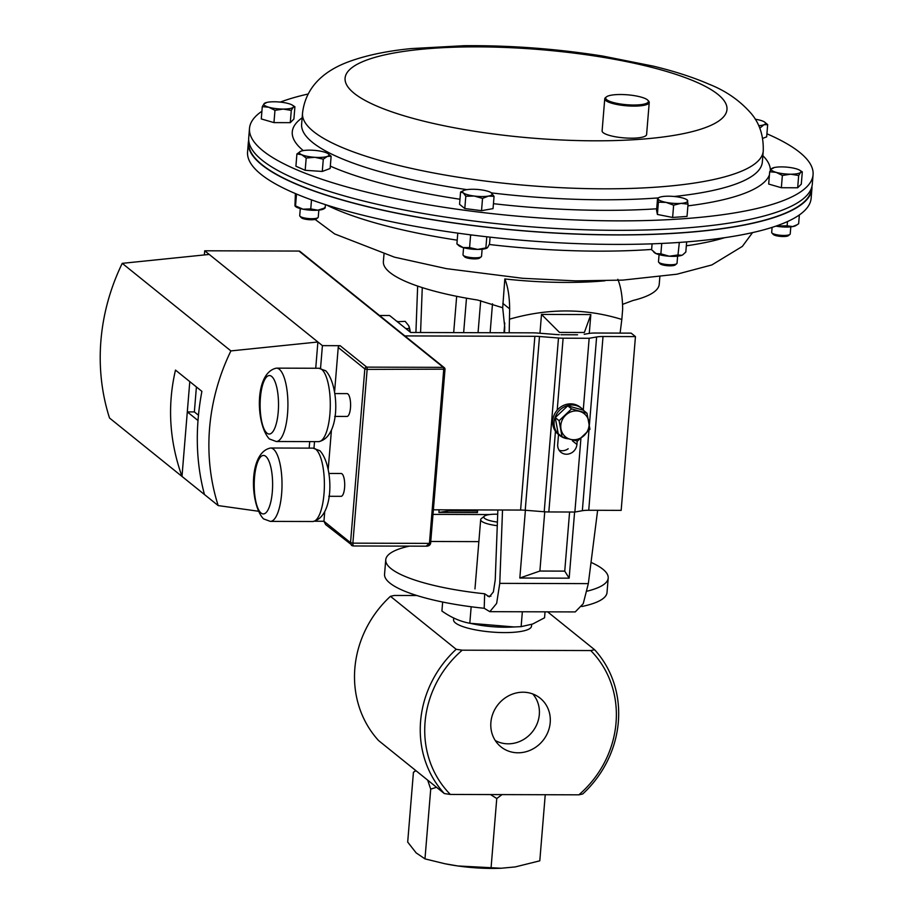 <?xml version="1.0" encoding="UTF-8"?>
<svg xmlns="http://www.w3.org/2000/svg" width="914" height="914" viewBox="0 0 914 914"><rect width="100%" height="100%" fill="white"/><g stroke="black" fill="none" stroke-linecap="round" stroke-linejoin="round"><path stroke-width="1.37" d="M591.027 562.384A111.611 25.878 -175.3 0 1 602.909 569.251A111.611 25.878 -175.3 0 1 608.198 578.082A111.611 25.878 -175.3 0 1 587.085 591.175M605.034 280.781A138.391 32.093 -175.3 0 1 504.825 278.953L502.689 307.744L477.588 300.032A138.391 32.093 -175.3 0 1 389.935 272.509A138.391 32.093 -175.3 0 1 383.377 261.564L383.994 254.161M622.537 304.373L632.945 300.5A138.391 32.093 -175.3 0 0 659.234 284.243L659.839 276.839M497.867 509.989L495.228 580.002L493.366 591.952L489.31 596.853L484.66 593.78A111.611 25.878 -175.3 0 1 385.742 559.791A111.611 25.878 -175.3 0 1 409.301 546.138M456.669 296.319L453.687 332.605M439.108 509.818L438.903 512.446L449.003 510.857L477.245 510.937L477.337 509.932M466.483 298.181L463.649 332.639M449.082 509.852L449.003 510.857M438.903 512.446L477.428 512.56L477.245 510.937M477.428 512.56L477.645 509.932M503.968 332.753L504.768 322.996M490.121 332.719L492.497 303.802M480.695 300.592L478.056 332.673M489.813 611.672L496.633 603.434L499.764 583.361L588.33 583.623L583.235 603.686L575.237 611.923L489.813 611.672L484.203 608.278L484.66 593.78M499.764 583.361L502.529 510.012M509.189 332.765L509.658 308.875L502.814 303.368M502.689 307.744L504.734 327.212L504.528 332.753M617.83 279.296C620.914 286.802 622.525 296.764 622.663 309.206L621.828 319.454C585.6 308.235 548.217 308.132 509.704 319.123M588.33 583.623L597.63 510.286M620.103 333.096L621.828 319.454M608.198 578.082L607.022 592.512A111.611 25.878 -175.3 0 1 581.795 606.519M484.203 608.278A111.611 25.878 -175.3 0 1 384.554 574.221L385.742 559.791M574.598 512.034L569.159 578.174L519.826 578.025L525.401 510.275M539.957 333.244L541.499 314.416L590.832 314.565L589.279 333.393M420.577 332.502L422.268 287.613M415.916 332.49L417.652 286.082M509.658 308.875C509.521 296.49 507.91 286.516 504.825 278.953M519.826 578.025L539.877 571.044L564.738 571.113L569.593 512.023M544.744 511.806L539.877 571.044M541.499 314.416L559.494 332.422L584.354 332.49L590.832 314.565M569.159 578.174L564.738 571.113M334.695 416.407L346.977 416.453A11.414 3.587 -89.8 0 0 350.565 406.444A11.414 3.587 -89.8 0 0 347.914 393.968A11.414 3.587 -89.8 0 0 347.046 393.614L334.764 393.58M328.789 496.291L341.071 496.325A11.414 3.587 -89.8 0 0 344.669 486.328A11.414 3.587 -89.8 0 0 342.019 473.84A11.414 3.587 -89.8 0 0 341.139 473.498L328.857 473.463M324.687 512.194L323.944 521.266L315.181 521.231M209.226 254.435L322.413 345.641L340.145 345.698L366.743 367.131L443.301 367.359L298.981 251.064L204.702 250.79L209.226 254.435L122.236 263.346L230.899 350.907A209.82 193.14 -51.1 0 0 218.183 505.579L204.462 494.531C195.859 462.381 195.002 427.992 201.891 391.363L175.488 370.09C167.216 405.599 169.387 441.039 181.989 476.423L204.462 494.531M189.792 381.606L181.989 476.423L109.52 418.018A209.82 193.14 -51.1 0 1 122.236 263.346M328.229 469.133L331.416 430.391M334.57 392.049L338.226 347.491A1.862 1.714 -51.1 0 1 340.145 345.698M298.981 251.064A1.862 1.714 -51.1 0 1 300.009 251.43L444.318 367.714A1.862 1.714 -51.1 0 1 444.912 369.165L367.154 369.393L352.873 543.156L429.431 543.384L443.713 369.622A1.862 0.583 90.2 0 0 443.301 367.359A1.862 1.714 -51.1 0 1 444.318 367.714A1.862 1.862 0 0 1 445.004 369.313L430.631 542.939M426.952 546.184C429.032 545.944 430.288 544.904 430.711 543.076L429.431 543.384L426.232 546.069L426.952 546.184L353.067 545.966L352.873 543.156L350.542 542.699L351.502 545.418L352.953 545.887M338.226 347.491L364.823 368.925L367.154 369.393A1.862 0.583 90.2 0 0 366.743 367.131A1.862 1.714 128.9 0 0 364.823 368.925L350.542 542.699L323.944 521.266L325.601 524.545L353.067 545.966M322.413 345.641L320.54 368.399M314.519 441.622L313.982 448.191M230.899 350.907L317.889 341.996L315.73 368.251M309.697 441.611L309.161 448.123M258.125 511.2L218.183 505.579M204.702 250.79L204.359 254.937M196.407 386.942L194.362 411.917L187.301 411.894L197.984 420.509M194.362 411.917L198.441 415.207M248.711 140.162A282.734 65.557 4.7 0 0 248.345 142.458L247.568 151.918A282.734 65.557 4.7 0 0 496.656 237.869A282.734 65.557 4.7 0 0 804.788 210.437A282.734 65.557 4.7 0 0 811.141 198.258L811.918 188.787A282.734 65.557 4.7 0 0 811.929 186.467M248.345 142.458A282.734 65.557 4.7 0 0 497.445 228.409A282.734 65.557 4.7 0 0 805.577 200.977A282.734 65.557 4.7 0 0 811.918 188.787M766.915 133.787A282.734 65.557 -175.3 0 1 768.263 134.381A282.734 65.557 -175.3 0 1 813.072 174.711A282.734 65.557 -175.3 0 1 608.21 220.8A282.734 65.557 -175.3 0 1 294.308 168.713A282.734 65.557 -175.3 0 1 249.499 128.383A282.734 65.557 -175.3 0 1 261.907 111.257M813.072 174.711L812.295 184.171A282.734 65.557 -175.3 0 1 607.433 230.259A282.734 65.557 -175.3 0 1 293.531 178.173A282.734 65.557 -175.3 0 1 248.722 137.843L249.499 128.383M280.301 102.105A282.734 65.557 -175.3 0 1 308.087 94.028M248.871 141.544L248.791 142.493A282.289 65.454 4.7 0 0 497.49 228.306A282.289 65.454 4.7 0 0 805.131 200.92A282.289 65.454 4.7 0 0 811.472 188.752L811.552 187.804M550.205 722.597A31.247 28.757 128.9 0 0 538.529 696.959A31.247 28.757 128.9 0 0 508.435 695.92A31.247 28.757 128.9 0 0 490.887 722.414A31.247 28.757 128.9 0 0 499.41 745.504A31.247 28.757 128.9 0 0 530.714 750.04A31.247 28.757 128.9 0 0 550.205 722.597M495.262 740.511A30.265 27.854 128.9 0 0 539.317 714.565A30.265 27.854 128.9 0 0 532.771 693.966M390.449 596.316A104.162 95.89 128.9 0 0 354.849 668.363A104.162 95.89 128.9 0 0 378.59 740.58L444.33 793.558A104.162 95.89 -51.1 0 1 420.589 721.34A104.162 95.89 -51.1 0 1 456.189 649.294L390.449 596.316L394.3 595.46L416.853 595.517M616.036 722.791A100.597 92.6 128.9 0 0 590.741 650.562L594.591 649.705A104.162 95.89 -51.1 0 1 618.344 721.923A104.162 95.89 -51.1 0 1 582.732 793.969L578.882 794.826A100.597 92.6 128.9 0 0 616.036 722.791M547.612 611.843L594.591 649.705M456.189 649.294L462.221 650.185A100.597 92.6 128.9 0 0 450.351 794.449L444.33 793.558M590.741 650.562L462.221 650.185M450.351 794.449L578.882 794.826M433.453 509.806L520.592 510.058A14.875 3.45 -175.3 0 1 525.219 510.252L544.207 511.76A14.875 3.45 4.7 0 0 548.823 511.954L574.872 512.034L582.344 510.72A14.875 3.45 -175.3 0 1 588.73 510.263L621.166 510.366L635.447 336.603L631.14 333.13L595.151 333.027A14.875 3.45 4.7 0 0 588.765 333.484L584.206 334.284M404.856 335.918L534.873 336.306A14.875 3.45 -175.3 0 1 539.5 336.501L558.488 338.009A14.875 3.45 4.7 0 0 563.115 338.203L589.164 338.283L583.269 409.872M558.523 434.504L557.711 444.387A10.123 9.311 128.9 0 0 560.968 452.304A10.123 9.311 128.9 0 0 570.93 453.184A10.123 9.311 128.9 0 0 576.928 444.444L577.202 441.028M580.927 438.354L574.872 512.034M589.164 338.283L596.625 336.969A14.875 3.45 -175.3 0 1 603.023 336.512L635.447 336.603M559.105 450.202A10.123 9.311 128.9 0 0 568.188 448.763M577.557 334.787L560.945 334.73M559.311 334.707A14.875 3.45 -175.3 0 1 556.329 334.535L537.341 333.039A14.875 3.45 4.7 0 0 532.713 332.845L410.66 332.479L389.615 315.524L379.504 315.49M502.037 794.597L496.759 798.516L490.51 794.563M415.916 770.662L413.425 772.319L407.69 842.068L416.133 852.865L424.976 858.874L444.752 863.707L457.8 865.958L501.135 868.243L515.222 866.929L539.797 860.828L545.235 794.734M491.035 868.254L496.759 798.516M436.549 787.285L430.711 789.136L427.672 780.133M424.976 858.874L430.711 789.136M444.752 863.707L445.449 863.844A59.524 13.801 -175.3 0 0 457.8 865.958A59.524 13.801 4.7 0 0 499.638 868.3L501.135 868.243M453.71 618.013L453.561 619.806A39.096 9.06 4.7 0 0 483.026 631.094A39.096 9.06 4.7 0 0 527.207 629.849A39.096 9.06 4.7 0 0 531.491 626.216L531.64 624.399M442.65 602.04L441.919 611.02C451.013 617.464 460.313 621.543 469.807 623.257L474.515 624.216A39.096 9.06 4.7 0 0 510.103 627.141L521.129 626.65L532.691 624.011L544.55 617.795L545.041 611.832M497.707 514.228A17.309 4.01 4.7 0 0 485.768 515.416A17.309 4.01 4.7 0 0 484.454 516.113L481.347 518.604A20.279 4.707 4.7 0 0 480.673 519.666A20.279 4.707 4.7 0 0 497.273 525.687M484.454 516.113A17.309 4.01 4.7 0 0 497.41 522.088M471.167 606.77L469.807 623.257L514.456 626.981M521.129 626.65L522.351 611.763M762.653 138.38L766.663 136.871L767.68 124.601L764.298 121.859A14.875 3.45 4.7 0 0 763.144 121.265A14.875 3.45 -175.3 0 0 755.25 119.231M759.785 128.211L763.864 124.784L767.68 124.601M764.298 121.859A14.875 3.45 4.7 0 1 763.864 124.784A14.875 3.45 -175.3 0 1 758.723 125.698M300.295 208.575L299.712 215.658A9.3 2.159 4.7 0 0 299.941 216.195L301.254 217.658A7.826 1.817 4.7 0 0 307.881 219.577A7.826 1.817 4.7 0 0 315.798 219.223A7.826 1.817 4.7 0 0 316.404 218.903L317.946 217.669A9.3 2.159 4.7 0 0 318.255 217.178L318.837 210.106M299.941 216.195A9.3 2.159 4.7 0 0 307.812 218.48A9.3 2.159 4.7 0 0 317.227 218.046A9.3 2.159 4.7 0 0 317.946 217.669M306.19 158.031L314.85 157.311L323.293 159.173L327.315 156.408L331.131 156.225L327.749 153.483A14.875 3.45 -175.3 0 1 327.315 156.408A14.875 3.45 -175.3 0 1 314.85 157.311A14.875 3.45 -175.3 0 1 301.654 154.706L306.19 158.031L305.173 170.301L295.908 166.222L296.913 153.952L301.654 154.706A14.875 3.45 4.7 0 1 300.74 151.267L300.729 151.267M331.131 156.225L330.125 168.496L322.288 171.444L305.173 170.301M322.288 171.444L323.293 159.173M327.749 153.483A14.875 3.45 -175.3 0 0 326.606 152.889A14.875 3.45 -175.3 0 0 313.411 150.284A14.875 3.45 -175.3 0 0 300.935 151.187L296.913 153.952M659.074 254.629L658.491 261.701A9.3 2.159 4.7 0 0 658.72 262.238L660.034 263.712A7.826 1.817 4.7 0 0 664.078 265.243A7.826 1.817 4.7 0 0 675.183 264.957L676.726 263.723A9.3 2.159 4.7 0 0 677.034 263.232L677.617 256.149M658.72 262.238A9.3 2.159 4.7 0 0 663.518 264.066A9.3 2.159 4.7 0 0 676.726 263.723M672.624 217.463L657.394 214.447L658.4 202.177L666.123 202.394L673.629 205.193L672.624 217.463L687.031 216.424L688.036 204.142L687.202 200.086M673.629 205.193L680.941 203.376L688.036 204.142M657.394 214.447L656.572 210.391L657.577 198.121L658.4 202.177M657.577 198.121L658.091 198.864A14.875 3.45 -175.3 0 1 659.52 197.31A14.875 3.45 -175.3 0 1 664.878 196.304A14.875 3.45 -175.3 0 1 679.696 197.298A14.875 3.45 -175.3 0 1 686.54 199.538A14.875 3.45 -175.3 0 1 687.728 200.829A14.875 3.45 -175.3 0 1 680.941 203.376A14.875 3.45 4.7 0 1 666.123 202.394A14.875 3.45 -175.3 0 1 658.091 198.864M586.994 413.208L571.57 408.912L559.105 420.703L562.064 436.789L570.176 439.268L577.488 441.085L589.953 429.294L586.994 413.208L583.132 410.112L567.72 405.816L571.57 408.912M559.105 420.703L555.255 417.607L558.214 433.693L562.064 436.789M555.255 417.607L567.72 405.816M560.99 429.077A14.875 13.699 -51.1 0 1 565.743 415.139A14.875 13.699 -51.1 0 1 579.682 411.391A14.875 13.699 -51.1 0 1 588.879 421.583A14.875 13.699 128.9 0 1 584.126 435.521A14.875 13.699 -51.1 0 1 570.176 439.268A14.875 13.699 -51.1 0 1 560.99 429.077M607.102 99.992A21.433 4.97 4.7 0 0 633.219 105.019A21.433 4.97 4.7 0 0 647.9 100.3A21.433 4.97 4.7 0 0 647.021 99.546A21.433 4.97 4.7 0 0 625.953 94.702A21.433 4.97 4.7 0 0 606.416 96.884A21.433 4.97 4.7 0 0 607.102 99.992M647.9 100.3L648.7 101.18A22.324 5.176 -175.3 0 1 649.237 102.471A22.324 5.176 -175.3 0 1 630.809 106.047A22.324 5.176 -175.3 0 1 606.199 100.871A22.324 5.176 -175.3 0 1 604.748 98.803A22.324 5.176 -175.3 0 1 605.491 97.627L606.416 96.884M649.237 102.471L646.598 134.552A22.324 5.176 -175.3 0 1 628.169 138.128A22.324 5.176 -175.3 0 1 603.56 132.953A22.324 5.176 -175.3 0 1 602.109 130.896L604.748 98.803M772.09 227.38L771.679 232.407A9.3 2.159 4.7 0 0 771.907 232.944L773.221 234.407A7.826 1.817 4.7 0 0 783.218 236.52A7.826 1.817 4.7 0 0 788.371 235.652L789.913 234.418A9.3 2.159 4.7 0 0 790.222 233.927L790.804 226.855M771.907 232.944A9.3 2.159 4.7 0 0 783.778 235.446A9.3 2.159 4.7 0 0 789.913 234.418M802.309 171.878L799.727 170.233A14.875 3.45 -175.3 0 1 800.595 172.403L802.309 171.878L801.292 184.148L797.671 187.781L798.676 175.499L800.595 172.403A14.875 3.45 4.7 0 1 790.621 174.197L798.676 175.499M782.361 175.454L790.621 174.197A14.875 3.45 -175.3 0 1 776.135 172.335L782.361 175.454L781.356 187.724L768.674 184.057L769.679 171.786L776.135 172.335A14.875 3.45 -175.3 0 1 771.599 168.679L769.679 171.786M797.671 187.781L781.356 187.724M771.599 168.679L773.313 168.165L771.599 168.679A14.875 3.45 -175.3 0 1 772.707 168.016A14.875 3.45 -175.3 0 1 781.573 166.896A14.875 3.45 -175.3 0 1 796.071 168.759A14.875 3.45 -175.3 0 1 799.727 170.233M262.284 106.664L268.739 107.212L274.965 110.331L283.237 109.074L291.28 110.388L293.2 107.281L294.914 106.755L292.331 105.11A14.875 3.45 -175.3 0 1 293.2 107.281A14.875 3.45 -175.3 0 1 283.237 109.074A14.875 3.45 -175.3 0 1 268.739 107.212A14.875 3.45 -175.3 0 1 264.203 103.568L262.284 106.664L261.278 118.934L273.96 122.613L274.965 110.331M265.917 103.042L264.203 103.568L265.917 103.042M291.28 110.388L290.275 122.659L293.897 119.037L294.914 106.755M290.275 122.659L273.96 122.613M264.203 103.568A14.875 3.45 4.7 0 1 265.311 102.894A14.875 3.45 4.7 0 1 274.177 101.774A14.875 3.45 -175.3 0 1 288.675 103.636A14.875 3.45 -175.3 0 1 292.331 105.11M464.415 256.594A7.826 1.817 4.7 0 0 464.541 256.765A7.826 1.817 4.7 0 0 464.723 256.937A7.826 1.817 4.7 0 0 472.344 258.799A7.826 1.817 4.7 0 0 479.69 258.011L481.232 256.788A9.3 2.159 4.7 0 0 481.541 256.297L482.124 249.214M463.581 247.694L462.998 254.766A9.3 2.159 4.7 0 0 463.227 255.303A9.3 2.159 4.7 0 0 463.444 255.509A9.3 2.159 4.7 0 0 472.504 257.714A9.3 2.159 4.7 0 0 481.232 256.788M482.535 198.407L488.396 196.087L494.051 196.35L491.035 192.603A14.875 3.45 -175.3 0 1 491.538 192.945A14.875 3.45 -175.3 0 1 488.396 196.087A14.875 3.45 -175.3 0 1 474.275 196.042L482.535 198.407L481.529 210.677L464.792 208.529L465.797 196.259L474.275 196.042A14.875 3.45 4.7 0 1 463.295 192.865L465.797 196.259M494.051 196.35L493.046 208.62L481.529 210.677M464.792 208.529L459.559 204.325L460.565 192.043L463.295 192.865A14.875 3.45 -175.3 0 1 464.026 190.375A14.875 3.45 -175.3 0 1 466.437 189.724A14.875 3.45 -175.3 0 1 480.558 189.769A14.875 3.45 -175.3 0 1 491.035 192.603M463.798 190.478L460.565 192.043M410.123 332.045L408.729 325.681A13.025 4.09 90.2 0 1 408.775 325.784A13.025 4.09 90.2 0 1 410.272 332.17M408.775 325.784L405.199 321.362L397.316 321.717M397.51 321.34L398.081 322.345M405.827 328.583L409.346 328.594M679.342 242.439L677.982 254.983L681.753 255.314A14.875 3.45 4.7 0 0 682.655 254.88A14.875 3.45 4.7 0 0 682.724 254.835M682.655 254.88L681.753 255.314A14.875 3.45 -175.3 0 1 669.288 256.217A14.875 3.45 -175.3 0 1 656.092 253.612A14.875 3.45 -175.3 0 1 654.31 252.55A14.875 3.45 -175.3 0 1 654.127 252.378M682.838 254.766L685.82 252.036L686.654 241.89M678.988 242.838L678.268 242.507M677.982 254.983L669.288 256.217L660.879 253.841L661.736 243.444M660.879 253.841L656.092 253.612L651.602 249.762L652.093 243.832M296.502 194.031L295.53 205.901L303.002 209.203A14.875 3.45 4.7 0 0 317.809 210.197L310.76 208.906L311.503 199.869M310.76 208.906L303.002 209.203A14.875 3.45 -175.3 0 1 295.53 206.507L295.165 206.176M324.95 208.163L323.876 208.838A14.875 3.45 -175.3 0 1 317.809 210.197L325.167 207.866L325.43 204.633M324.596 207.638L325.167 207.866M294.971 205.673L295.382 193.562M799.362 214.939L798.642 223.747L795.843 225.587A14.875 3.45 -175.3 0 1 792.735 226.581A14.875 3.45 -175.3 0 1 778.614 226.546A14.875 3.45 -175.3 0 1 775.895 226.124M797.259 224.684L792.735 226.581L787.125 225.815L787.48 221.565M787.125 225.815L776.123 226.044M471.784 234.989L470.584 235.435L469.59 247.591L477.599 249.419A14.875 3.45 4.7 0 0 487.162 247.945A14.875 3.45 4.7 0 0 487.208 247.911M490.098 237.16L489.527 244.015L487.562 247.625L477.599 249.419A14.875 3.45 -175.3 0 1 463.101 247.557A14.875 3.45 -175.3 0 1 458.817 245.615L456.909 243.912L457.788 233.139M485.905 247.637L486.796 236.795M470.584 235.435L469.727 234.727M469.59 247.591L463.101 247.557L456.909 243.912M584.137 410.912A17.446 16.052 128.9 0 0 581.624 408.318L580.207 407.176A17.446 16.052 128.9 0 0 556.763 410.683A17.446 16.052 128.9 0 0 558.317 434.344L559.734 435.475A17.446 16.052 128.9 0 0 568.485 438.789M581.624 408.318A17.446 16.052 128.9 0 0 558.18 411.826A17.446 16.052 128.9 0 0 559.734 435.475M478.867 541.625L430.848 541.476M487.619 596.168L490.932 596.179M433.076 514.388L489.561 514.559M276.268 441.508L269.379 438.971C255.863 424.759 254.001 372.581 276.485 368.136A36.686 11.539 90.2 0 1 279.307 369.256A36.686 11.539 90.2 0 1 287.819 409.369A36.686 11.539 90.2 0 1 276.268 441.508L318.643 441.633A36.686 11.539 -89.8 0 0 330.194 409.495A36.686 11.539 -89.8 0 0 321.682 369.382A36.686 11.539 -89.8 0 0 318.872 368.262L325.761 370.798C339.311 385.034 341.082 437.246 318.643 441.633M271.652 376.442A29.248 9.197 -89.8 0 0 260.421 397.624A29.248 9.197 -89.8 0 0 266.991 433.156A29.248 9.197 -89.8 0 0 278.222 411.974A29.248 9.197 -89.8 0 0 271.652 376.442M270.373 521.391L263.472 518.855C249.956 504.631 248.105 452.464 270.59 448.009A36.686 11.539 90.2 0 1 273.4 449.128A36.686 11.539 90.2 0 1 281.912 489.253A36.686 11.539 90.2 0 1 270.373 521.391L312.748 521.517A36.686 11.539 -89.8 0 0 324.287 489.378A36.686 11.539 -89.8 0 0 315.776 449.254A36.686 11.539 -89.8 0 0 312.965 448.134L319.854 450.682C333.404 464.918 335.187 517.13 312.748 521.517M265.745 456.326A29.248 9.197 -89.8 0 0 254.515 477.508A29.248 9.197 -89.8 0 0 261.084 513.04A29.248 9.197 -89.8 0 0 272.315 491.858A29.248 9.197 -89.8 0 0 265.745 456.326M326.355 204.93A231.128 53.595 4.7 0 0 457.217 240.176M489.333 244.495A231.128 53.595 4.7 0 0 651.636 249.442M686.334 245.809A231.128 53.595 4.7 0 0 724.745 237.674M466.951 189.644A231.128 53.595 -175.3 0 1 338.249 157.151A231.128 53.595 -175.3 0 1 301.631 124.178L302.523 113.222A231.128 53.595 -175.3 0 0 339.151 146.194A231.128 53.595 -175.3 0 0 595.768 188.764A231.128 53.595 -175.3 0 0 763.236 151.096L762.333 162.064A231.128 53.595 -175.3 0 1 674.098 196.487M303.299 150.593A239.822 55.605 -175.3 0 1 302.146 117.826M658.034 197.927A231.128 53.595 -175.3 0 1 491.469 192.9M696.628 82.203A191.609 44.432 -175.3 0 1 639.412 139.351A191.609 44.432 -175.3 0 1 375.437 105.476A191.609 44.432 -175.3 0 1 432.642 48.328A191.609 44.432 -175.3 0 1 696.628 82.203M762.859 155.7A239.822 55.605 -175.3 0 1 770.342 170.495M769.417 174.962A239.822 55.605 -175.3 0 1 687.899 205.867M656.698 208.792A239.822 55.605 -175.3 0 1 493.446 203.685M459.982 199.241A239.822 55.605 -175.3 0 1 330.32 166.131M534.873 336.306L520.592 510.058M539.5 336.501L525.219 510.252M558.488 338.009L544.207 511.76M563.115 338.203L557.197 410.169M555.461 431.271L548.823 511.954M596.625 336.969L589.404 424.816M588.936 430.471L582.344 510.72M603.023 336.512L588.73 510.263M572.45 440.845L576.928 444.444M276.485 368.136L318.872 368.262M270.59 448.009L312.965 448.134M752.542 232.602L742.351 246.403L711.846 264.946L676.874 274.211L622.777 280.107L575.637 280.872L522.671 278.29L446.42 268.647L394.46 257.165L334.65 233.938L315.113 219.429M763.236 151.096C763.704 136.175 759.774 123.756 751.445 113.804C740.214 100.837 726.196 91.023 709.401 84.351C693.635 77.473 675.058 71.429 653.67 66.219L602.783 56.062C556.42 48.75 510.229 45.3 464.186 45.7L411.117 48.591C386.668 51.013 365.84 55.411 348.6 61.764C329.394 68.893 306.007 83.117 302.523 113.222M415.71 770.491L413.619 772.159M474.972 588.913L480.673 519.666M659.52 197.31L657.623 198.098M686.54 199.538L687.408 200.075M464.541 256.765L463.227 255.303M464.026 190.375L463.398 190.638M654.31 252.55L653.727 252.036"/></g></svg>

